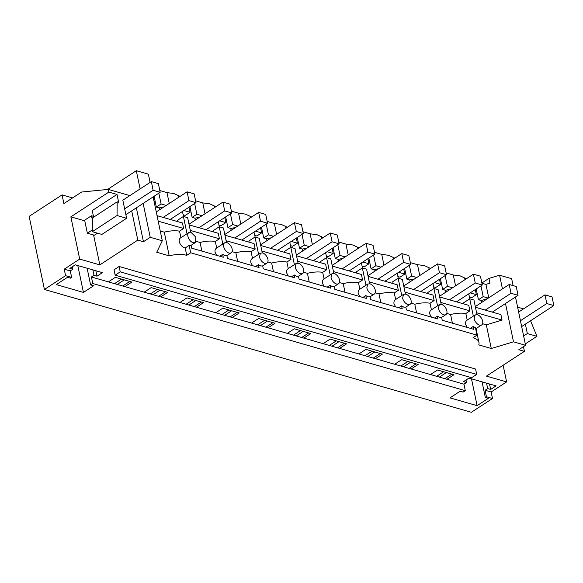 <?xml version="1.0" encoding="UTF-8"?>
<svg xmlns="http://www.w3.org/2000/svg" width="583" height="583" viewBox="0 0 583 583"><rect width="100%" height="100%" fill="white"/><g stroke="black" fill="none" stroke-linecap="round" stroke-linejoin="round"><path stroke-width="0.87" d="M185.205 247.964L189.14 245.399L190.677 252.774L186.742 255.339L185.205 247.964C180.868 247.265 176.722 239.591 180.905 237.747L188.856 232.544A5.968 3.462 56.9 0 0 188.389 237.893A5.968 3.462 56.9 0 0 193.206 242.747L195.378 242.535L195.844 237.186L191.035 232.34A5.968 3.462 56.9 0 0 188.856 232.544M189.14 245.399A5.968 3.462 56.9 0 0 191.107 245.312L191.705 248.176L223.267 257.256L222.67 254.392L224.929 255.697L226.896 255.609L231.167 252.833A5.968 3.462 56.9 0 0 231.633 247.484A5.968 3.462 56.9 0 0 226.816 242.637A5.968 3.462 56.9 0 0 224.644 242.841A5.968 3.462 56.9 0 0 223.683 246.624A5.968 3.462 56.9 0 0 228.995 253.044A5.968 3.462 56.9 0 0 231.167 252.833M187.026 233.739L183.412 216.446L187.639 217.663L190.692 232.26M183.412 216.446L177.29 220.44L177.523 221.555M157.046 215.666L182.464 222.976L183.616 228.485L179.528 231.152A19.888 9.029 168.2 0 0 164.275 232.165L169.216 255.842A19.888 9.029 168.2 0 1 186.742 255.339M180.905 237.733L179.528 231.152M476.056 328.586L478.956 342.491A19.888 9.029 -11.8 0 0 473.053 337.71L476.981 335.145L475.444 327.77L473.185 326.465L473.782 329.329L442.22 320.249L441.623 317.385L439.655 317.473L437.396 316.168L437.993 319.032L406.431 309.952L405.834 307.088L403.866 307.175L401.607 305.871L402.204 308.735L370.642 299.655L370.045 296.791L368.077 296.885L365.818 295.574L366.416 298.445L334.853 289.365L334.256 286.493L332.288 286.588L330.029 285.284L330.627 288.148L299.072 279.068L298.467 276.204L296.499 276.291L294.24 274.987L294.838 277.851L263.283 268.77L262.678 265.906L260.71 265.994L258.451 264.689L259.056 267.553L227.494 258.473L226.896 255.609M190.677 252.774L476.981 335.145M129.856 195.604L108.27 189.395L81.584 192.04L63.882 203.584L62.068 194.89L29.15 216.359L44.425 289.474L65.58 275.672L64.225 269.171L79.682 259.085L99.831 264.879L137.807 240.109L143.44 241.734L150.225 237.31L162.293 240.779L156.732 252.25L169.216 255.842M64.225 269.171L70.281 270.913L72.86 269.229L69.865 268.369L75.287 264.828L102.411 272.633L96.989 276.174L93.994 275.314L91.414 276.991L108.394 281.88L115.376 277.319L131.86 282.063L124.879 286.617L144.183 292.17L151.165 287.616L167.649 292.36L160.668 296.915L179.972 302.468L186.954 297.913L203.438 302.657L196.456 307.212L215.761 312.765L222.742 308.21L239.227 312.954L232.245 317.509L251.55 323.062L258.531 318.507L275.016 323.252L268.034 327.806L287.339 333.359L294.32 328.805L310.805 333.549L303.823 338.104L323.12 343.657L330.109 339.102L346.594 343.839L339.612 348.401L358.909 353.954L365.898 349.399L382.382 354.136L375.394 358.698L394.698 364.251L401.687 359.689L418.171 364.433L411.183 368.988L430.487 374.541L437.476 369.986L453.96 374.731L446.972 379.285L463.951 384.175L466.531 382.492L466.014 380.014M44.425 289.474L471.348 412.298L492.504 398.502L491.148 391.995L485.085 390.253L487.665 388.57L490.66 389.429L496.082 385.895L468.958 378.09L463.536 381.632L466.531 382.492M491.148 391.995L506.605 381.909L486.455 376.115L524.43 351.345L518.797 349.72L525.575 345.296L515.489 296.995M478.956 342.491A19.888 9.029 -11.8 0 1 478.774 344.903L491.265 348.496L513.506 341.827L525.575 345.296M120.229 271.86L115.15 275.169L114.028 269.791L119.107 266.482L475.582 369.039L476.705 374.417L120.229 271.86L119.107 266.482M169.252 203.452L166.986 192.616L173.821 193.498L180.089 196.384M178.66 197.316L178.362 195.888M182.428 211.476L183.536 216.482M154.094 196.274L156.346 207.06L159.203 207.876L159.589 209.756M159.203 207.876L163.94 206.914M158.197 221.176L183.616 228.485M160.252 231.006L164.275 232.165M162.293 240.779L153.125 196.908M150.093 182.406L148.374 174.171L136.305 170.702L107.534 189.468M150.225 237.31L143.141 203.416M140.109 188.914L136.305 170.702M143.44 241.734L136.356 207.839M137.807 240.109L131.7 210.886M108.27 189.395L108.832 192.077L117.001 194.431L92.252 210.572L93.63 217.167M151.325 181.605L158.365 183.63L160.179 192.303L153.132 190.277L151.325 181.605L122.838 200.18L126.62 218.282L117.045 215.528L117.176 201.813L118.633 202.235L117.001 194.431M99.831 264.879L93.586 234.971M108.832 192.077L70.856 216.847L84.783 220.855M70.856 216.847L79.682 259.085M65.58 275.672L71.636 277.413L70.281 270.913M71.636 277.413L70.521 278.142L67.526 277.282L56.303 284.606L83.427 292.411L93.601 285.772L90.605 284.912L87.122 268.238M72.86 269.229L72.343 266.752M96.989 276.174L95.852 270.745M93.994 275.314L92.857 269.885M90.605 284.912L92.777 283.498L91.414 276.991M394.698 364.251L411.183 368.988M358.909 353.954L375.394 358.698M323.12 343.657L339.612 348.401M287.339 333.359L303.823 338.104M251.55 323.062L268.034 327.806M215.761 312.765L232.245 317.509M179.972 302.468L196.456 307.212M144.183 292.17L160.668 296.915M108.394 281.88L124.879 286.617M92.777 283.498L465.314 390.676L463.951 384.175M430.487 374.541L446.972 379.285M122.78 286.02L129.769 281.458M158.569 296.31L165.557 291.755M194.358 306.607L201.346 302.052M230.147 316.904L237.128 312.35M265.935 327.201L272.917 322.647M301.724 337.499L308.706 332.944M337.513 347.796L344.495 343.241M373.302 358.093L380.284 353.538M409.091 368.39L416.073 363.828M444.88 378.68L451.861 374.126M492.504 398.502L486.448 396.761L485.326 397.489L488.321 398.349L477.098 405.666L449.974 397.868L460.147 391.229L463.142 392.089L465.314 390.676M490.66 389.429L489.523 384.008M487.665 388.57L486.528 383.148M485.326 397.489L482.061 381.858M486.448 396.761L485.085 390.253M503.122 365.242L506.605 381.909M524.43 351.345L523.454 346.681M525.37 324.141L527.338 333.571L523.629 335.983M530.574 320.752L536.914 336.325L527.338 333.571M523.534 308.866L517.609 307.161M513.106 285.612L511.663 278.689L499.587 275.22L488.94 278.412L489.939 283.178L485.938 284.38L488.751 297.811M513.506 341.827L505.497 303.51M502.444 288.876L499.587 275.22M487.417 298.685L481.245 300.529L481.645 302.446M491.265 348.496L486.317 324.818L502.05 320.103L500.899 314.594L475.458 307.27M482.571 323.74L486.317 324.818M115.15 275.169L471.625 377.726L476.705 374.417M196.267 241.369L200.064 242.462C205.588 241.056 210.674 240.721 215.316 241.449L216.694 248.03C215.295 248.861 214.748 250.267 215.054 252.25L216.694 255.369M219.798 256.258L222.67 254.392M479.51 325.117A5.968 3.462 56.9 0 0 481.682 324.913A5.968 3.462 56.9 0 0 482.651 321.131A5.968 3.462 56.9 0 0 477.339 314.711L475.167 314.915L474.198 318.697A5.968 3.462 56.9 0 0 479.51 325.117M446.782 313.443L450.579 314.536A19.888 9.029 168.2 0 1 465.839 313.523L467.209 320.103C465.817 320.941 465.27 322.341 465.569 324.323L467.209 327.442M470.321 328.338L473.185 326.465M443.721 314.82A5.968 3.462 56.9 0 0 445.893 314.616A5.968 3.462 56.9 0 0 446.359 309.26A5.968 3.462 56.9 0 0 441.55 304.413L439.378 304.618L438.409 308.4A5.968 3.462 56.9 0 0 443.721 314.82M431.427 309.821C430.028 310.644 429.482 312.043 429.78 314.026L431.42 317.145M434.532 318.041L437.396 316.168M407.932 304.523A5.968 3.462 56.9 0 0 410.111 304.319A5.968 3.462 56.9 0 0 410.578 298.97A5.968 3.462 56.9 0 0 405.761 294.116L403.589 294.328L402.62 298.102A5.968 3.462 56.9 0 0 407.932 304.523M375.204 292.848L379.001 293.941A19.888 9.029 168.2 0 1 394.261 292.928L395.638 299.509C394.239 300.347 393.693 301.746 393.991 303.728L395.631 306.847M398.743 307.744L401.607 305.871M372.143 294.226A5.968 3.462 56.9 0 0 374.322 294.021A5.968 3.462 56.9 0 0 374.789 288.672A5.968 3.462 56.9 0 0 369.972 283.819L367.8 284.03L366.831 287.805A5.968 3.462 56.9 0 0 372.143 294.226M359.849 289.226C358.45 290.05 357.904 291.449 358.21 293.438L359.842 296.55M362.954 297.447L365.818 295.574M336.362 283.928A5.968 3.462 56.9 0 0 338.534 283.724A5.968 3.462 56.9 0 0 339 278.375A5.968 3.462 56.9 0 0 334.183 273.522L332.011 273.733L331.042 277.508A5.968 3.462 56.9 0 0 336.362 283.928M303.634 272.254L307.423 273.347A19.888 9.029 168.2 0 1 322.683 272.341L324.061 278.914C322.661 279.753 322.115 281.152 322.421 283.141L324.053 286.253M327.165 287.149L330.029 285.284M300.573 273.638A5.968 3.462 56.9 0 0 302.745 273.427A5.968 3.462 56.9 0 0 303.211 268.078A5.968 3.462 56.9 0 0 298.394 263.224L296.222 263.436L295.253 267.218A5.968 3.462 56.9 0 0 300.573 273.638M288.272 268.639C286.872 269.455 286.326 270.862 286.632 272.844L288.272 275.956M291.376 276.852L294.24 274.987M264.784 263.341A5.968 3.462 56.9 0 0 266.956 263.13A5.968 3.462 56.9 0 0 267.422 257.781A5.968 3.462 56.9 0 0 262.605 252.935L260.433 253.139L259.471 256.921A5.968 3.462 56.9 0 0 264.784 263.341M232.056 251.667L235.853 252.76A19.888 9.029 168.2 0 1 251.105 251.747L252.483 258.327C251.084 259.158 250.537 260.565 250.843 262.547L252.483 265.659M255.587 266.555L258.451 264.689M215.316 241.449L219.405 238.782L190.306 230.409M189.154 224.9L218.253 233.273L219.405 238.782M201.864 251.098L200.064 242.462M446.119 272.924L453.297 274.987L460.133 275.868L466.393 278.754M481.908 283.221L485.938 284.38M159.815 190.554L166.986 192.616M195.604 200.844L202.775 202.913L209.61 203.795L215.878 206.681M231.385 211.141L238.564 213.21L245.399 214.092L251.667 216.978M267.174 221.438L274.353 223.5L281.188 224.389L287.455 227.275M302.963 231.735L310.141 233.798L316.977 234.687L323.237 237.565M338.752 242.032L345.93 244.095L352.766 244.984L359.026 247.862M374.541 252.33L381.719 254.392L388.555 255.281L394.815 258.16M410.33 262.627L417.508 264.689L424.344 265.571L430.604 268.457M158.838 193.177L161.097 203.963L166.213 205.435M156.346 207.06L161.097 203.963M189.89 206.615L192.135 217.357L194.984 218.173L195.378 220.046M183.179 214.777L185.299 215.389L190.051 212.292L183.9 210.521M188.987 207.205L190.051 212.292M62.068 194.89L72.576 197.914M488.94 278.412L481.864 283.025M153.191 196.865L154.262 201.995M92.311 229.95L87.355 233.185L84.637 220.177L91.422 215.754L92.406 220.039M93.455 216.337L91.422 215.754M117.176 201.813L92.427 217.955L92.296 231.67L101.872 234.424L126.62 218.282M117.045 215.528L92.296 231.67M436.645 376.319L443.634 371.757M400.856 366.022L407.845 361.467M365.067 355.725L372.056 351.17M329.286 345.428L336.267 340.873M293.497 335.13L300.478 330.576M257.708 324.833L264.689 320.278M221.919 314.536L228.9 309.981M186.13 304.239L193.111 299.684M150.341 293.949L157.323 289.387M114.552 283.651L121.534 279.089M117.278 284.431L124.259 279.876M153.067 294.728L160.048 290.174M188.856 305.026L195.837 300.471M224.644 315.323L231.626 310.768M260.433 325.62L267.415 321.065M296.222 335.917L303.204 331.355M332.011 346.215L338.993 341.653M367.793 356.505L374.782 351.95M403.582 366.802L410.57 362.247M439.371 377.099L446.359 372.544M536.914 336.325L525.283 343.904M480.946 285.889L483.19 296.63L488.306 298.102M483.19 296.63L478.439 299.728L481.245 300.529M476.202 288.986L478.439 299.728M469.49 297.148L471.611 297.76L476.355 294.663L470.204 292.892M476.61 312.779L502.05 320.103M476.996 314.631L473.95 300.034L469.723 298.817L463.602 302.81L463.835 303.925M450.579 314.536L452.386 323.171M441.207 304.333L438.161 289.736L433.934 288.519L427.813 292.513L428.046 293.635M437.541 305.813L433.934 288.519M431.42 309.806L430.05 303.226A19.888 9.029 168.2 0 0 414.79 304.239L416.597 312.882M410.993 303.145L414.79 304.239M405.418 294.036L402.372 279.439L398.145 278.229L392.024 282.223L392.257 283.338M401.753 295.515L398.145 278.229M379.001 293.941L380.808 302.584M369.629 283.739L366.583 269.149L362.356 267.932L356.235 271.926L356.468 273.041M365.971 285.218L362.356 267.932M359.849 289.212L358.472 282.631A19.888 9.029 168.2 0 0 343.212 283.644L345.019 292.287M339.423 282.551L343.212 283.644M333.84 273.442L330.794 258.852L326.567 257.635L320.446 261.629L320.679 262.744M330.182 274.928L326.567 257.635M307.423 273.347L309.23 281.99M298.051 263.144L295.005 248.555L290.779 247.338L284.657 251.331L284.89 252.446M294.393 264.631L290.779 247.338M288.272 268.625L286.894 262.044A19.888 9.029 168.2 0 0 271.634 263.05L273.442 271.693M267.845 261.964L271.634 263.05M262.263 252.847L259.216 238.258L254.99 237.041L248.868 241.034L249.101 242.149M258.604 254.334L254.99 237.041M235.853 252.76L237.653 261.395M226.474 242.55L223.427 227.96L219.201 226.743L213.079 230.737L213.312 231.852M222.815 244.037L219.201 226.743M214.449 207.614L214.15 206.185M218.217 221.773L219.325 226.78M194.984 218.173L199.729 217.211M205.041 213.75L202.775 202.913M464.964 279.687L464.666 278.259M468.739 293.854L469.847 298.853M475.291 289.576L476.355 294.663M192.135 217.357L196.879 214.26L202.002 215.732M194.642 203.518L196.879 214.26M219.689 220.819L225.84 222.589L221.088 225.687L218.968 225.074M224.776 217.503L225.84 222.589M225.679 216.912L227.924 227.654L230.773 228.47L231.167 230.343M227.924 227.654L232.668 224.557L237.791 226.029M230.423 213.815L232.668 224.557M240.83 224.047L238.564 213.21M250.231 217.911L249.939 216.482M254.006 232.07L255.114 237.077M230.773 228.47L235.517 227.508M255.471 231.116L261.629 232.887L256.877 235.984L254.756 235.372M260.565 227.8L261.629 232.887M261.468 227.202L263.713 237.944L266.562 238.768L266.956 240.641M263.713 237.944L268.457 234.854L273.573 236.326M266.212 224.112L268.457 234.854M276.612 234.344L274.353 223.5M286.02 228.208L285.721 226.772M289.795 242.368L290.902 247.374M266.562 238.768L271.306 237.806M291.26 241.413L297.41 243.184L292.666 246.281L290.545 245.669M296.353 238.09L297.41 243.184M297.257 237.5L299.502 248.241L302.351 249.065L302.745 250.938M299.502 248.241L304.246 245.144L309.362 246.624M302.001 234.402L304.246 245.144M312.401 244.641L310.141 233.798M321.809 238.498L321.51 237.07M325.584 252.665L326.691 257.671M302.351 249.065L307.095 248.103M327.048 251.71L333.199 253.481L328.455 256.571L326.334 255.966M332.142 248.387L333.199 253.481M333.046 247.797L335.291 258.539L338.14 259.362L338.534 261.235M335.291 258.539L340.035 255.441L345.151 256.914M337.79 244.7L340.035 255.441M348.189 254.931L345.93 244.095M357.598 248.795L357.299 247.367M361.373 262.962L362.48 267.969M338.14 259.362L342.884 258.4M362.837 262.007L368.988 263.771L364.244 266.868L362.123 266.263M367.924 258.684L368.988 263.771M368.835 258.094L371.079 268.836L373.929 269.659L374.322 271.532M371.079 268.836L375.824 265.739L380.939 267.211M373.579 254.997L375.824 265.739M383.978 265.229L381.719 254.392M393.387 259.092L393.088 257.664M397.161 273.259L398.269 278.259M373.929 269.659L378.673 268.697M398.626 272.297L404.777 274.068L400.033 277.165L397.912 276.553M403.713 268.982L404.777 274.068M404.624 268.391L406.868 279.133L409.718 279.957L410.111 281.829M406.868 279.133L411.613 276.036L416.728 277.508M409.368 265.294L411.613 276.036M419.767 275.526L417.508 264.689M429.175 269.39L428.877 267.961M432.95 283.557L434.058 288.556M409.718 279.957L414.462 278.987M434.415 282.595L440.566 284.366L435.822 287.463L433.701 286.851M439.502 279.279L440.566 284.366M440.413 278.689L442.657 289.43L445.507 290.247L445.9 292.127M442.657 289.43L447.401 286.333L452.517 287.805M445.157 275.591L447.401 286.333M455.556 285.823L453.297 274.987M445.507 290.247L450.244 289.285M83.427 292.411L77.816 265.556M477.098 405.666L471.487 378.819M473.33 316.11L469.723 298.817M439.669 296.98L468.776 305.354L469.927 310.856L465.839 313.523M440.821 302.482L469.927 310.856M403.881 286.683L432.987 295.056L434.138 300.558L430.05 303.226M405.032 292.185L434.138 300.558M368.092 276.386L397.198 284.759L398.349 290.268L394.261 292.928M369.243 281.895L398.349 290.268M332.303 266.088L361.409 274.462L362.56 279.971L358.472 282.631M333.454 271.598L362.56 279.971M296.521 255.791L325.62 264.165L326.772 269.674L322.683 272.341M297.665 261.301L326.772 269.674M260.732 245.494L289.831 253.867L290.983 259.377L286.894 262.044M261.876 251.003L290.983 259.377M224.943 235.197L254.042 243.57L255.194 249.079L251.105 251.747M226.095 240.706L255.194 249.079M195.975 202.644L188.928 200.618L187.092 191.814L194.139 193.84L195.975 202.644L170.207 219.456M188.928 200.618L163.16 217.423M187.092 191.814L156.266 211.921M231.764 212.941L224.717 210.915L222.881 202.112L229.928 204.137L231.764 212.941L205.996 229.746M224.717 210.915L198.949 227.72M222.881 202.112L189.009 224.207M267.553 223.238L260.506 221.212L258.67 212.409L265.717 214.435L267.553 223.238L241.785 240.043M260.506 221.212L234.738 238.017M258.67 212.409L224.798 234.504M303.342 233.535L296.295 231.509L294.459 222.706L301.498 224.732L303.342 233.535L277.574 250.34M296.295 231.509L270.527 248.314M294.459 222.706L260.586 244.802M339.131 243.832L332.084 241.799L330.248 232.996L337.287 235.029L339.131 243.832L313.363 260.637M332.084 241.799L306.315 258.612M330.248 232.996L296.375 255.092M374.92 254.122L367.873 252.096L366.037 243.293L373.076 245.326L374.92 254.122L349.151 270.935M367.873 252.096L342.104 268.909M366.037 243.293L332.157 265.389M410.709 264.42L403.662 262.394L401.818 253.59L408.865 255.616L410.709 264.42L384.94 281.232M403.662 262.394L377.893 279.206M401.818 253.59L367.946 275.686M446.491 274.717L439.451 272.691L437.607 263.888L444.654 265.914L446.491 274.717L420.729 291.529M439.451 272.691L413.682 289.503M437.607 263.888L403.735 285.983M482.279 285.014L475.24 282.988L473.396 274.185L480.443 276.211L482.279 285.014L456.518 301.826M475.24 282.988L449.471 299.793M473.396 274.185L439.524 296.281M518.068 295.311L511.029 293.285L509.185 284.482L516.232 286.508L518.068 295.311L492.3 312.116M511.029 293.285L485.26 310.09M509.185 284.482L475.313 306.578M87.355 233.185L94.402 235.211L97.521 233.178M153.132 190.277L124.653 208.852M160.179 192.303L125.87 214.682M544.996 294.867L552.035 296.893L553.85 305.565L546.803 303.539L544.996 294.867L518.63 312.058M546.803 303.539L520.444 320.73M553.85 305.565L521.661 326.56M191.107 245.326L195.378 242.543M475.662 328.834L481.682 324.913M441.623 317.4L445.893 314.616M405.841 307.103L410.111 304.319M370.052 296.805L374.322 294.021M334.263 286.508L338.534 283.724M298.474 276.218L302.745 273.427M262.685 265.921L266.956 263.13M466.968 320.256L475.167 314.915M216.453 248.183L224.644 242.841M431.187 309.967L439.378 304.618M395.398 299.669L403.589 294.32M359.609 289.372L367.8 284.023M323.82 279.075L332.011 273.733M288.031 268.778L296.222 263.436M252.242 258.48L260.433 253.139"/></g></svg>
